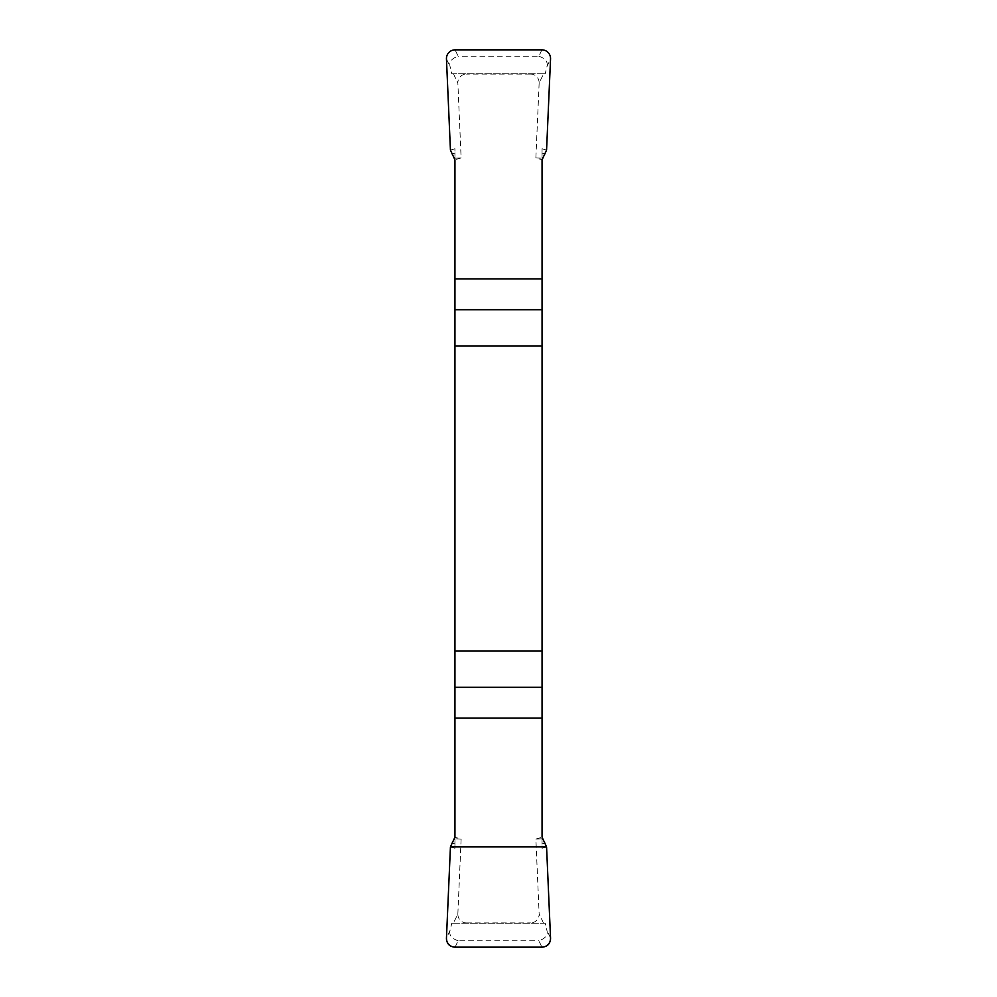 <?xml version="1.0" encoding="UTF-8"?>
<svg xmlns="http://www.w3.org/2000/svg" width="997" height="997" viewBox="0 0 997 997"><rect width="100%" height="100%" fill="white"/><g stroke="black" fill="none" stroke-linecap="round" stroke-linejoin="round"><path stroke-width="0.75" stroke-dasharray="4.99 3.74" d="M530.603 73.803L530.491 74.065A8.786 8.711 115.2 0 1 539.14 83.162L543.552 73.803L451.766 73.803L450.146 66.799C448.712 62.175 451.354 58.649 458.109 56.206L455.118 49.85M461.125 157.937L454.944 159.744L454.944 158.211L461.125 157.937L457.86 83.162A8.786 8.711 64.8 0 1 466.509 74.065L466.397 73.803M450.432 150.086L454.944 148.765L454.944 159.744M543.552 73.803L545.234 73.803L546.855 66.799L550.543 58.948M546.568 150.086L542.056 148.765L542.056 159.856M539.14 83.162L535.875 157.937L542.056 159.744L542.056 148.765M530.491 74.065L466.509 74.065M466.397 923.197L466.509 922.935A8.786 8.711 -64.8 0 1 457.86 913.838L453.448 923.197L545.234 923.197L546.855 930.201C548.288 934.825 545.646 938.351 538.891 940.794L541.882 947.15M535.875 839.063L542.056 837.256L542.056 838.789L535.875 839.063L539.14 913.838A8.786 8.711 -115.2 0 1 530.491 922.935L530.603 923.197M546.568 846.914L542.056 848.235L542.056 837.256M453.448 923.197L451.766 923.197L450.146 930.201L446.457 938.052M450.432 846.914L454.944 848.235L454.944 837.144M457.86 913.838L461.125 839.063L454.944 837.256L454.944 848.235M466.509 922.935L530.491 922.935M454.944 159.856L454.944 148.765M454.944 158.211L454.944 837.256M542.056 837.144L542.056 848.235M535.875 157.937L542.056 158.211L542.056 838.789M542.056 158.211L542.056 159.744M461.125 839.063L454.944 838.789M451.591 842.939L454.944 843.923M545.409 842.939L542.056 843.923M455.118 947.15L458.109 940.794L538.891 940.794M458.109 940.794C451.367 938.364 448.725 934.837 450.146 930.201M545.409 154.061L542.056 153.077M451.591 154.061L454.944 153.077M541.882 49.85L538.891 56.206L458.109 56.206M538.891 56.206C545.633 58.636 548.275 62.163 546.855 66.799M545.234 923.197L451.766 923.197M451.766 73.803L545.234 73.803M453.448 73.803L457.86 83.162M446.457 58.948L450.146 66.799M543.552 923.197L539.14 913.838M550.543 938.052L546.855 930.201"/><path stroke-width="1.5" d="M454.944 346.046L542.056 346.046L542.056 159.856L546.568 150.086L550.543 58.948A8.786 8.711 115.2 0 0 541.882 49.85L455.118 49.85A8.786 8.711 64.8 0 0 446.457 58.948L450.432 150.086L454.944 159.856L454.944 837.144L450.432 846.914L446.457 938.052A8.786 8.711 -64.8 0 0 455.118 947.15L541.882 947.15A8.786 8.711 -115.2 0 0 550.543 938.052L546.568 846.914L542.056 837.144L542.056 650.954L454.944 650.954M542.056 346.046L542.056 650.954M550.543 938.052C550.394 943.723 547.503 946.764 541.845 947.15L455.155 947.15C449.497 946.764 446.606 943.723 446.457 938.052L450.432 846.914L546.568 846.914L550.543 938.052M542.056 718.089L454.944 718.089M454.944 687.282L542.056 687.282M542.056 309.718L454.944 309.718M454.944 278.911L542.056 278.911"/></g></svg>
